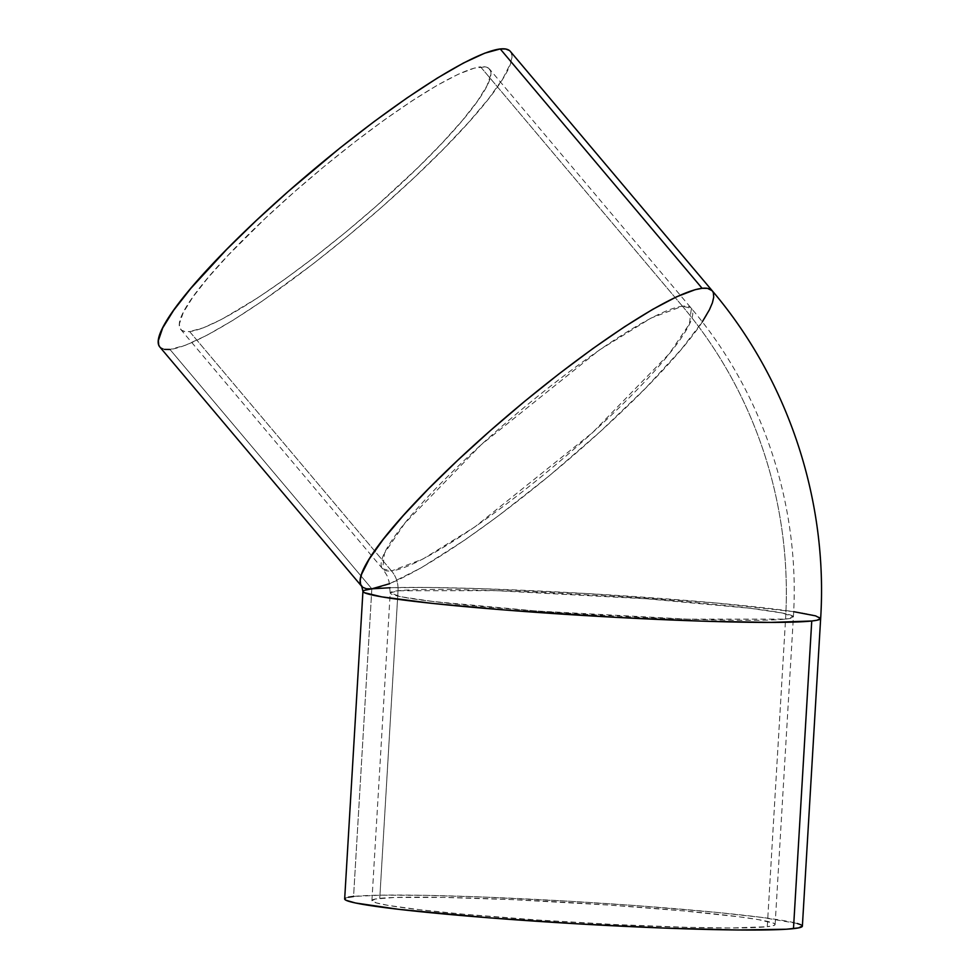 <?xml version="1.0" encoding="UTF-8"?>
<svg xmlns="http://www.w3.org/2000/svg" width="979" height="979" viewBox="0 0 979 979"><rect width="100%" height="100%" fill="white"/><g stroke="black" fill="none" stroke-linecap="round" stroke-linejoin="round"><path stroke-width="0.73" stroke-dasharray="4.89 3.67" d="M682.449 306.207A431.213 414.301 83.8 0 1 785.562 619.095L793.394 616.892L782.674 613.087L750.404 608.302L647.474 598.854L495.68 590.655L398.037 590.741A27.302 26.237 -96.2 0 0 391.514 570.928L422.879 559.058L474.705 527.032L592.65 432.498L669.269 353.713L689.424 323.988L691.358 308.361L682.449 306.207L480.567 66.853A201.955 32.123 139.9 0 0 296.649 189.902A201.955 32.123 139.9 0 0 180.723 329.421A201.955 32.123 139.9 0 0 189.632 331.575L391.514 570.928A201.955 32.123 -40.1 0 1 382.605 568.775A201.955 32.123 -40.1 0 1 498.531 429.255A201.955 32.123 -40.1 0 1 682.449 306.207L651.084 318.065L599.246 350.103L481.301 444.625L404.694 523.41L384.527 553.135L382.605 568.775L391.514 570.928A27.302 26.237 83.8 0 1 398.037 590.741L379.766 898.379A201.955 9.729 3.4 0 0 371.922 900.57A201.955 9.729 3.4 0 0 545.119 920.517A201.955 9.729 3.4 0 0 767.279 926.721L785.562 619.095A201.955 9.729 -176.6 0 1 563.402 612.878A201.955 9.729 -176.6 0 1 390.205 592.931A201.955 9.729 -176.6 0 1 398.037 590.741A201.955 9.729 -176.6 0 1 620.197 596.957A201.955 9.729 -176.6 0 1 793.394 616.892A201.955 9.729 -176.6 0 1 785.562 619.095L767.279 926.721L731.227 927.97L687.98 927.358L615.754 924.58L537.104 919.979L463.997 914.239L419.587 909.711L388.43 905.44L376.401 902.907L371.947 900.741L375.238 899.04L394.353 897.462L443.352 897.4L512.164 899.628L609.941 905.122L683.048 910.862L739.475 916.858L758.615 919.66L773.838 923.319L775.099 924.36L774.413 925.265L767.279 926.721A201.955 9.729 3.4 0 0 775.123 924.531A201.955 9.729 3.4 0 0 601.926 904.584A201.955 9.729 3.4 0 0 379.766 898.379L398.037 590.741L390.205 592.931L400.925 596.737L433.195 601.522L536.125 610.982L687.919 619.181L785.562 619.095A431.213 414.301 -96.2 0 0 682.449 306.207A201.955 32.123 -40.1 0 1 691.358 308.361A201.955 32.123 -40.1 0 1 575.432 447.868A201.955 32.123 -40.1 0 1 391.514 570.928L189.632 331.575L203.289 327.843L222.013 319.178L257.966 297.677L285.856 278.489L315.63 256.253L346.15 231.827L376.242 206.153L418.082 167.446L442.202 142.958L462.21 120.637L477.324 101.326L486.979 85.785L490.797 74.6L490.467 70.782L488.631 68.212L485.315 66.89L474.411 68.077L458.135 74.306L437.148 85.332L412.22 100.739L384.343 119.927L354.569 142.163L324.049 166.589L293.945 192.276L265.431 218.219L227.997 255.47L207.989 277.791L192.863 297.09L183.22 312.631L179.402 323.816L179.732 327.635L181.568 330.217L184.872 331.526L189.632 331.575A201.955 32.123 139.9 0 0 373.55 208.515A201.955 32.123 139.9 0 0 489.476 69.007A201.955 32.123 139.9 0 0 480.567 66.853L682.449 306.207M712.247 290.775A229.257 36.468 -40.1 0 1 580.571 449.177A229.257 36.468 -40.1 0 1 371.836 588.82L169.967 349.466A229.257 36.468 139.9 0 0 378.751 209.775A229.257 36.468 139.9 0 0 510.34 51.397M802.376 926.146A229.257 11.038 3.4 0 0 605.756 903.507A229.257 11.038 3.4 0 0 353.566 896.458L371.836 588.82A229.257 11.038 -176.6 0 1 623.99 595.868A229.257 11.038 -176.6 0 1 820.659 618.508M362.94 591.316A229.257 11.038 -176.6 0 1 371.836 588.82L353.566 896.458A229.257 11.038 3.4 0 0 344.669 898.955M793.675 611.667L716.126 603.003L588.428 593.653L480.958 588.673L427.603 587.473L390.131 587.73M389.569 583.717L421.129 567.832L464.903 539.943L497.785 516.325L549.525 475.598L600.176 431.678L645.394 388.357L681.274 349.356L702.286 321.858M159.846 347.019A229.257 36.468 139.9 0 0 169.967 349.466L371.836 588.82A229.257 36.468 -40.1 0 1 361.728 586.372M348.426 897.205L345.465 898.11M801.581 926.991L802.352 925.95L800.92 924.788M797.298 923.491L761.919 917.433L716.09 912.342L636.729 905.661L570.157 901.292L482.843 897.021L425.743 895.344L381.382 895.149L353.566 896.458M509.386 50.492L511.466 53.417L511.846 57.749L510.524 63.451L502.851 78.687L488.717 98.561L468.684 122.302L443.511 149.004L414.178 177.627L381.81 207.083L347.643 236.245L312.999 263.975L263.021 300.59L232.904 320.317L206.716 335.393L185.459 345.244L169.967 349.466M164.558 349.417L159.871 347.055M775.123 924.531L793.394 616.892C800.381 505.947 763.106 392.812 691.358 308.361L489.476 69.007M371.922 900.57L390.205 592.931L389.006 581.293C387.048 576.876 390.009 579.629 382.605 568.775L180.723 329.421"/><path stroke-width="1.47" d="M702.286 321.858L709.396 309.805L712.406 302.805L713.728 297.102L713.348 292.77L712.222 290.751L510.34 51.397A229.257 36.468 139.9 0 0 500.232 48.95L702.114 288.303A229.257 36.468 -40.1 0 1 712.222 290.751A229.257 36.468 -40.1 0 1 712.247 290.775L707.511 288.352L702.114 288.303L695.127 289.698L676.66 296.772L652.822 309.291L624.529 326.778L592.882 348.561L559.082 373.807L524.438 401.537L490.271 430.687L457.891 460.142L428.557 488.766L403.397 515.468L383.364 539.209L369.23 559.082L361.545 574.33L360.223 580.021L360.602 584.353L362.683 587.278L366.44 588.771L371.836 588.82L363.735 590.472L362.964 591.512L364.396 592.687L381.675 596.847L432.375 603.394L507.342 610.186L617.578 617.431L702.641 621.163L770.828 622.411L811.75 621.004L793.479 928.643A229.257 11.038 3.4 0 0 802.376 926.146L820.659 618.508A229.257 11.038 -176.6 0 1 811.75 621.004A229.257 11.038 -176.6 0 1 559.56 613.955A229.257 11.038 -176.6 0 1 362.94 591.316L344.669 898.955A229.257 11.038 3.4 0 0 541.289 921.582A229.257 11.038 3.4 0 0 793.479 928.643L811.75 621.004L816.89 620.258L820.659 618.508L815.58 615.864L793.675 611.667M390.131 587.73L371.836 588.82L389.569 583.717M159.871 347.055L158.72 345L158.341 340.668L162.673 327.965L173.638 310.331L190.795 288.413L226.675 249.412L256.008 220.789L288.389 191.333L339.897 148.062L374.296 121.457L407.178 97.827L437.295 78.1L463.471 63.023L484.727 53.184L500.232 48.95A229.257 36.468 139.9 0 0 291.448 188.641A229.257 36.468 139.9 0 0 159.846 347.019L361.728 586.372A229.257 36.468 -40.1 0 1 493.33 427.994A229.257 36.468 -40.1 0 1 702.114 288.303L500.232 48.95L505.629 48.999L509.386 50.492M353.566 896.458L348.426 897.205M345.465 898.11L344.694 899.15L346.125 900.313L355.524 902.993L398.771 909.332L489.059 917.825L576.888 923.809L664.203 928.08L737.713 929.989L786.223 929.242L798.619 927.884L802.352 925.95M800.92 924.788L797.298 923.491M169.967 349.466L164.558 349.417M361.728 586.372L362.94 591.316M820.659 618.508C828.075 500.648 788.474 380.513 712.222 290.751"/></g></svg>
